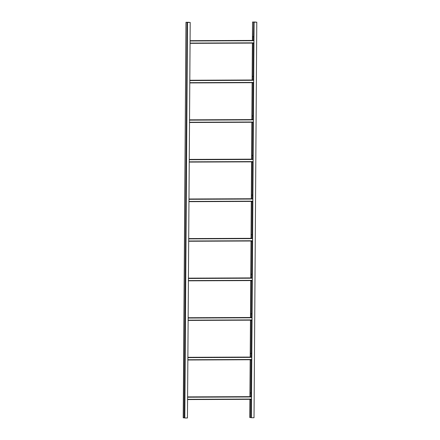 <?xml version="1.0" encoding="UTF-8"?>
<svg xmlns="http://www.w3.org/2000/svg" width="440" height="440" viewBox="0 0 440 440"><rect width="100%" height="100%" fill="white"/><g stroke="black" fill="none" stroke-linecap="round" stroke-linejoin="round"><path stroke-width="0.66" d="M249.915 399.327L249.788 417.555L251.328 417.588M253.567 36.735L253.671 22.022L255.134 22.165L254.089 22.187L251.383 417.736L254.023 417.731L256.784 22.187L254.337 22.044M251.328 417.731L254.089 22.187L251.383 417.736M255.162 22.138L252.549 22.011L252.423 40.425M252.401 43.104L252.142 80.003M252.126 82.682L251.867 119.587M251.851 122.265L251.592 159.165M251.57 161.843L251.317 198.748M251.295 201.427L251.037 238.326M251.02 241.005L250.762 277.91M250.745 280.588L250.487 317.488M250.47 320.166L250.212 357.071M250.19 359.75L249.931 396.649M252.549 22.011L252.637 40.425L252.67 36.735L253.985 36.757L252.67 36.735M255.162 22.011L254.337 22.017M254.144 22.193L256.784 22.187M253.671 22.022L252.764 22.022M252.648 43.098L252.362 80.003L252.395 76.318L253.71 76.335M252.373 82.682L252.087 119.587L252.115 115.896L253.435 115.918M252.098 122.26L251.806 159.165L251.84 155.48L253.16 155.496M251.818 161.843L251.532 198.748L251.565 195.058L252.879 195.08L251.565 195.058M251.543 201.421L251.257 238.326L251.29 234.641L252.604 234.657M251.268 241.005L250.982 277.91L251.009 274.219L252.329 274.241M250.993 280.582L250.701 317.488M250.712 320.166L250.426 357.071M250.437 359.744L250.151 396.649M250.162 399.327L250.003 417.566M188.59 22.401L185.977 22.27L183.216 417.813L184.756 417.852M184.333 417.83L187.094 22.286L187.385 22.292L188.562 22.429L187.517 22.451L184.811 418L187.451 417.989L190.212 22.446L187.764 22.308M184.751 417.995L187.517 22.451L184.811 418M185.977 22.27L183.431 417.824M188.59 22.275L187.764 22.28M187.572 22.457L190.212 22.446M187.094 22.286L186.191 22.28M253.907 43.367L253.517 43.098M253.952 36.889L253.941 43.483M252.648 43.335L253.517 43.34L253.292 76.318M252.692 36.74L252.67 40.425M253.627 82.951L253.242 82.676M253.71 76.357L252.395 76.318M253.677 76.467L253.666 83.067M252.373 82.918L253.242 82.918L253.011 115.896M252.417 76.324L252.39 80.003M253.352 122.529L252.967 122.26M253.435 115.934L252.115 115.896M253.396 116.05L253.385 122.645M252.093 122.496L252.962 122.502L252.736 155.48L251.84 155.48M252.142 115.901L252.115 119.587M253.077 162.113L252.687 161.838M253.16 155.518L252.731 155.485L252.709 159.165M253.121 155.628L253.11 162.228M251.818 162.08L252.687 162.08L252.434 198.743M251.867 155.485L251.84 159.165M252.802 201.691L252.412 201.421M252.846 195.206L252.835 201.806M251.543 201.657L252.412 201.663L252.186 234.641M251.587 195.063L251.565 198.748M252.522 241.274L252.137 240.999M252.604 234.68L251.29 234.641M252.571 234.79L252.56 241.389M251.268 241.241L252.137 241.241L251.906 274.219L251.009 274.219M251.312 234.647L251.284 238.326M252.247 280.852L251.862 280.582M252.329 274.257L251.906 274.225L251.878 277.904M252.291 274.368L252.28 280.968M250.987 280.819L251.856 280.825M251.037 274.225L251.009 277.91M251.972 320.436L251.581 320.161M252.054 313.841L250.734 313.803L252.054 313.819M252.016 313.951L252.005 320.551M250.712 320.402L251.581 320.402M250.734 313.803L250.707 317.488M250.762 313.808L250.734 317.488M251.697 360.014L251.306 359.744M251.774 353.419L250.481 353.386L251.774 353.403M251.74 353.529L251.73 360.129M250.437 359.981L251.306 359.986M250.459 357.071L250.459 353.381L250.431 357.071M251.416 399.597L251.031 399.322M251.499 393.002L250.206 392.97L251.499 392.981M251.466 393.113L251.455 399.713M250.162 399.564L251.031 399.564L250.905 417.566M250.184 392.964L250.157 396.649L250.184 392.964M253.957 22.027L253.853 36.746M253.809 43.357L253.578 76.324M253.534 82.94L253.303 115.907M253.253 122.518L253.028 155.485M252.978 162.102L252.747 195.069M252.703 201.68L252.472 234.647M252.428 241.263L252.197 274.23M252.148 280.841L251.922 313.808M251.873 320.425L251.642 353.392M251.598 360.002L251.367 392.97M251.323 399.586L251.196 417.571M249.838 417.56L249.964 399.327M249.981 396.649L250.239 359.744M250.256 357.071L250.514 320.166M250.536 317.488L250.795 280.582M250.811 277.91L251.07 241.005M251.086 238.326L251.345 201.421M251.361 198.748L251.62 161.843M251.642 159.165L251.9 122.26M251.917 119.587L252.175 82.682M252.192 80.003L252.45 43.104M252.466 40.425L252.599 22.017M251.048 396.649L251.312 359.986M251.328 357.066L251.587 320.402M251.603 317.488L251.862 280.825M187.385 22.292L184.619 417.835M183.26 417.819L186.021 22.275M253.743 36.746L253.721 40.419M253.539 40.419L253.561 36.74M253.907 43.093L190.069 43.346L253.907 43.093M190.069 43.093L253.907 42.84M253.924 40.727L190.086 40.981M190.086 40.706L253.924 40.458M253.924 40.419L190.086 40.673L253.924 40.419M253.468 76.329L253.44 80.003M253.259 80.003L253.286 76.324M253.633 82.676L189.788 82.929L253.633 82.676M189.794 82.671L253.633 82.423M253.649 80.311L189.805 80.564M189.811 80.289L253.649 80.036M253.649 79.998L189.811 80.251L253.649 79.998M253.193 115.907L253.165 119.581M252.984 119.581L253.011 115.901M253.352 122.254L189.514 122.507L253.352 122.254M189.514 122.254L253.358 122.001M253.369 119.889L189.53 120.142M189.53 119.867L253.374 119.62M253.374 119.581L189.53 119.834L253.374 119.581M252.918 155.49L252.89 159.165M253.077 161.838L189.239 162.09L253.077 161.838M189.239 161.832L253.083 161.585M253.094 159.472L189.255 159.726M189.255 159.451L253.099 159.198M253.099 159.159L189.255 159.412L253.099 159.159M252.637 195.069L252.615 198.743M252.802 201.416L188.964 201.669L252.802 201.416M188.964 201.416L252.802 201.163M252.819 199.051L188.98 199.304M188.98 199.029L252.819 198.781M252.819 198.743L188.98 198.996L252.819 198.743M252.362 234.652L252.335 238.326M252.153 238.326L252.181 234.647M252.527 240.999L188.683 241.252L252.527 240.999M188.689 240.994L252.527 240.746M252.544 238.634L188.7 238.882M188.705 238.612L252.544 238.359M252.544 238.321L188.705 238.573L252.544 238.321M252.087 274.23L252.06 277.904M252.252 280.577L188.408 280.83L252.252 280.577M188.408 280.577L252.252 280.324M252.269 278.212L188.424 278.465M188.424 278.19L252.269 277.943M252.269 277.904L188.43 278.157L252.269 277.904M251.812 313.814L251.785 317.488M251.972 320.161L188.133 320.414L251.972 320.161M188.133 320.155L251.977 319.908M251.988 317.796L188.149 318.043M188.149 317.774L251.994 317.52M251.994 317.482L188.149 317.735L251.994 317.482M251.532 353.392L251.51 357.066M251.697 359.739L187.858 359.992L251.697 359.739M187.858 359.739L251.697 359.486M251.713 357.374L187.875 357.627M187.875 357.352L251.713 357.104M251.713 357.066L187.875 357.319L251.713 357.066M251.257 392.975L251.229 396.649M251.422 399.322L187.578 399.575L251.422 399.322M187.583 399.317L251.422 399.069M251.438 396.957L187.594 397.205M187.6 396.935L251.438 396.682M251.438 396.644L187.6 396.897L251.438 396.644"/></g></svg>
